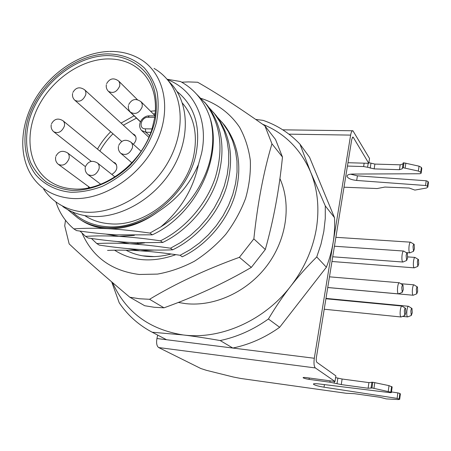 <?xml version="1.0" encoding="UTF-8"?>
<svg xmlns="http://www.w3.org/2000/svg" width="451" height="451" viewBox="0 0 451 451"><rect width="100%" height="100%" fill="white"/><g stroke="black" fill="none" stroke-linecap="round" stroke-linejoin="round"><path stroke-width="0.68" d="M62.768 206.507C70.993 212.353 80.639 215.663 91.694 216.435C120.214 218.357 153.864 199.19 171.741 169.993C189.696 140.813 189.544 105.979 172.981 85.887L169.508 82.037M154.05 68.394C159.327 71.478 163.916 75.407 167.834 80.188C184.487 100.404 184.56 135.571 166.363 165.083C148.244 194.612 114.227 214.05 85.464 212.173C74.319 211.418 64.606 208.097 56.324 202.211C51.329 198.62 47.118 194.274 43.685 189.178M106.661 55.586C73.705 56.392 38.634 86.118 29.067 120.75C25.357 135.745 25.859 149.619 30.561 162.377C34.456 170.247 39.801 176.854 46.588 182.198C54.097 186.663 62.559 189.397 71.968 190.407C91.294 190.903 112.806 181.849 129.691 165.737C142.031 152.742 150.392 138.169 154.761 122.024C157.946 106.289 156.334 91.418 150.352 79.353C141.394 64.014 125.186 55.507 106.661 55.586M107.293 58.929C80.532 59.617 51.702 79.861 38.16 106.876C24.551 133.84 27.956 165.032 47.868 180.011C55.169 185.44 63.845 188.433 73.896 188.992C104.666 191.314 141.952 162.997 152.055 128.924L154.772 117.328C157.066 99.97 153.577 85.684 144.303 74.471C134.877 63.884 122.542 58.703 107.293 58.929M133.338 144.303C136.439 140.921 136.895 137.775 134.697 134.866L132.617 133.693M111.831 174.413C116.978 171.076 118.151 167.298 115.338 163.087L113.195 162.027M167.327 79.579C193.676 89.371 209.01 119.977 201.496 153.656L198.463 164.491C189.251 185.017 177.897 198.609 158.245 211.609C131.517 231.013 98.239 232.868 77.73 217.889L67.661 209.602M72.363 211.914C81.434 220.646 92.861 225.568 106.633 226.661C143.79 230.388 188.304 194.42 196.112 153.515C200.943 126.438 194.539 105.726 176.893 91.384M167.045 79.241L180.524 81.53C194.488 89.202 204.28 101.154 209.895 117.395C213.379 129.589 213.689 142.702 210.814 156.745C205.199 184.138 185.818 211.468 160.821 226.859C180.727 209.884 193.276 189.093 198.463 164.491M134.359 235.36L118.985 236.386L105.946 234.092M158.245 211.609C141.699 223.696 124.842 229.384 107.682 228.674C97.196 228.043 88.052 225.01 80.244 219.564M144.585 242.875L138.429 243.658L129.798 243.754L117.164 241.516M213.424 112.361L216.35 115.822C231.019 135.869 234.334 159.823 226.295 187.689C217.963 213.977 196.788 238.331 172.682 249.803L170.501 248.208C158.865 246.494 148.21 245.226 138.53 244.391L129.798 243.754M170.501 248.208L180.71 242.497L190.361 235.484L199.286 227.287L207.33 218.008L214.287 207.86L219.953 197.177L224.288 186.06L227.231 174.667L228.702 163.256L228.685 152.105L227.197 141.405L224.288 131.32L219.998 121.995L214.445 113.629L208.931 107.49M91.412 238.472L96.785 243.54L99.214 245.096C113.297 247.21 126.263 248.653 138.107 249.414C149.839 250.164 161.362 250.299 172.682 249.803M154.355 250.057L140.148 250.801L127.904 248.625M127.56 242.294L136.089 242.7L162.715 242.486L160.438 240.817C144.98 238.556 131.162 237.079 118.985 236.386C106.887 235.732 95.747 235.732 85.56 236.375L88.103 237.998C102.54 240.135 115.693 241.573 127.56 242.294M142.302 255.802L154.716 256.625M262.572 124.222C284.632 133.158 300.654 149.129 310.643 172.13C317.701 189.499 319.584 208.452 316.303 228.995C312.712 249.589 304.183 268.661 290.709 286.205C264.241 320.729 220.376 339.93 183.106 334.941C149.236 329.489 125.722 312.053 112.575 282.63M316.749 256.94L320.982 244.233L323.829 231.38L325.267 218.549L325.295 205.915L310.643 172.13L299.943 144.123L309.578 157.314L334.495 217.647C335.409 234.131 332.703 250.655 326.377 267.217L316.749 256.94C306.951 266.688 298.274 276.446 290.709 286.205C283.121 295.89 275.685 306.821 268.413 318.998C253.287 329.76 237.209 336.942 220.178 340.55C206.056 338.081 193.699 336.215 183.106 334.941L152.207 332.229L150.222 331.164C137.527 324.043 127.193 314.589 119.222 302.801L111.685 281.869M325.295 205.915L334.495 217.647M255.717 119.43L263.13 120.372C277.275 125.231 289.548 133.146 299.943 144.123M152.207 332.229L166.537 339.727L232.829 348.042L220.178 340.55M268.413 318.998L279.654 327.291L326.377 267.217M232.829 348.042C249.392 344.598 264.996 337.681 279.654 327.291M84.777 215.612C92.111 220.392 100.522 223.121 110.016 223.803C144.867 227.214 186.421 193.614 193.772 155.336C197.735 134.9 194.285 117.891 183.416 104.316L182.339 103.065M221.819 122.041L224.683 125.429C239.154 145.166 242.491 168.702 234.7 196.05C226.588 221.858 205.819 245.677 182.215 256.811L180.129 255.277C165.213 253.062 151.886 251.568 140.148 250.801C128.315 250.085 117.446 249.955 107.541 250.412M180.129 255.277L190.142 249.719L199.607 242.875L208.351 234.858L216.226 225.776L223.036 215.832L228.561 205.363L232.784 194.466L235.631 183.292L237.034 172.107L236.978 161.165L235.478 150.645L232.581 140.735L228.336 131.562L222.862 123.326L217.529 117.373M129.691 243.749C117.841 243.066 106.876 242.999 96.785 243.54M80.002 231.087L85.56 236.375M204.653 102.253L207.652 105.793C222.523 126.162 225.804 150.566 217.5 179.002C208.903 205.808 187.289 230.686 162.715 242.486M160.438 240.817C185.316 228.758 206.705 204.021 215.431 177.187C223.837 148.356 220.578 123.799 205.662 103.504L196.439 94.022M55.862 201.879C59.374 212.742 65.367 221.745 73.846 228.888L76.495 230.585C91.158 232.744 104.581 234.176 116.764 234.87L152.291 234.83L149.907 233.077C134.144 230.799 120.073 229.333 107.682 228.674C95.347 228.071 84.066 228.144 73.846 228.888M149.907 233.077L160.821 226.859M209.895 117.395C223.431 157.512 195.424 214.964 152.291 234.83M335.008 381.501L315.35 367.943C314.009 366.477 313.659 363.247 314.308 358.263L350.63 135.103C351.177 132.087 351.943 130.638 352.924 130.767L369.521 158.464L368.771 163.313L353.285 137.358L352.93 137.025L351.78 139.207L316.388 357.536C316.066 360.005 316.241 361.612 316.906 362.356L335.882 375.875L335.008 381.501L306.308 377.617C304.166 377.346 303.089 377.374 303.083 377.701C303.76 378.293 305.75 378.846 309.059 379.37L329.901 382.206L341.26 384.579L368.112 388.249L371.974 387.933L390.842 392.161L391.378 392.612L390.059 392.658L318.953 383.936C315.232 383.519 313.383 383.592 313.406 384.156C314.488 385.165 318.023 386.18 324.01 387.195L397.122 398.38L399.592 399.287L398.436 399.563L386.236 398.898L380.08 397.286L354.373 393.684L346.329 393.289L240.935 378.49L233.381 377.025L206.383 370.316L200.858 368.529L158.656 347.552C156.751 346.109 156.176 343.098 156.937 338.526L314.308 358.263M157.681 335.093L156.937 338.526M400.381 393.977L399.862 393.435L397.855 392.894L391.468 391.936M392.139 386.986L389.027 385.633L372.785 382.251L368.924 382.606L342.112 379.02L335.612 377.617M347.969 162.715L368.771 163.313M368.196 163.296L367.582 167.265L363.619 166.554L347.428 166.058M367.582 167.265L374.155 168.888L399.485 169.683L402.32 168.764L402.484 167.738L403.301 167.761L418.376 171.064L420.721 172.31L421.144 173.24L419.858 173.753L352.507 174.058C348.961 174.159 347.129 174.898 347.016 176.273C347.834 178.399 351.053 179.797 356.685 180.456L425.552 185.513L427.401 186.207L427.768 186.973L426.595 188.005L414.864 190.085L409.204 188.028L384.906 187.058L377.126 188.546L344 187.193M428.427 182.599L428.027 181.465L426.189 180.766L357.412 175.834L350.5 174.187M421.798 168.454L421.386 167.422L419.047 166.165L403.995 162.867L403.183 162.845L402.484 167.738M403.183 162.845L403.014 163.888L400.184 164.818L374.888 164.085L368.873 162.653M371.923 382.132L371.111 387.815M398.678 293.787L398.098 293.669C397.438 292.428 397.297 290.128 397.681 286.763C398.098 284.085 398.645 282.749 399.315 282.754L403.008 285.06L403.273 289.649L402.264 292.349L401.756 287.603C402.061 285.686 402.444 284.806 402.906 284.953M403.115 261.941L402.501 261.783C401.858 260.452 401.728 258.141 402.1 254.838C402.495 252.284 403.014 251.021 403.651 251.044L407.349 253.304L407.603 257.921L406.644 260.475L406.131 255.666C406.419 253.845 406.785 253.011 407.225 253.169M401.255 316.906L400.736 316.811C400.093 315.666 399.958 313.428 400.33 310.108C400.753 307.402 401.289 306.049 401.948 306.037L405.556 308.321L405.81 312.78L404.812 315.52L404.338 310.931C404.643 309.003 405.021 308.106 405.472 308.236M410.06 252.774L409.469 252.599C408.871 251.28 408.747 249.02 409.102 245.818C409.48 243.371 409.965 242.153 410.568 242.181L414.176 244.369L414.407 248.879L413.505 251.325L413.026 246.629C413.296 244.876 413.635 244.076 414.052 244.228M414.435 267.77L413.9 267.618C413.325 266.372 413.212 264.185 413.556 261.05C413.922 258.615 414.396 257.408 414.971 257.42L418.489 259.567L418.703 263.931L417.829 266.378L417.384 261.839C417.649 260.103 417.976 259.302 418.376 259.438M407.805 316.839L407.326 316.743C406.723 315.627 406.599 313.456 406.954 310.237C407.354 307.61 407.867 306.291 408.488 306.28L412 308.495L412.231 312.825L411.284 315.486L410.85 311.032C411.132 309.166 411.492 308.292 411.915 308.416M413.353 295.174L412.862 295.055C412.287 293.894 412.169 291.741 412.513 288.595C412.89 286.092 413.375 284.835 413.962 284.829L417.434 286.988L417.654 291.284L416.758 293.815L416.329 289.379C416.6 287.597 416.938 286.768 417.344 286.892M282.473 157.044L275.533 139.511L264.912 125.868L271.947 143.801C263.61 171.701 257.577 203.39 253.851 238.878L265.301 249.533C273.543 220.257 279.265 189.426 282.473 157.044L271.947 143.801M253.851 238.878L239.402 257.318C205.695 269.529 175.749 283.521 149.557 299.289L139.517 298.759L129.809 297.215L144.703 305.727L154.186 307.266L163.989 307.819C195.21 296.64 224.322 283.166 251.325 267.398L265.301 249.533M181.719 82.2L188.321 81.913L197.662 82.251C216.26 92.816 238.675 107.355 264.912 125.868M251.325 267.398L239.402 257.318M149.557 299.289L163.989 307.819M129.809 297.215C104.965 276.39 84.749 258.626 69.166 243.912L64.724 225.861L65.485 220.268M201.236 98.448C216.948 103.516 230.281 113.398 239.628 127.323C245.073 137.267 248.636 148.272 250.311 160.336C250.807 172.789 249.24 185.462 245.603 198.355C240.806 211.091 234.193 223.087 225.759 234.34C216.441 244.893 205.972 253.874 194.347 261.281C182.317 267.601 170.033 271.868 157.5 274.095L139.252 274.479C111.679 270.904 92.635 257.171 82.116 233.274M114.577 250.198C132.188 261.411 152.613 262.894 175.845 254.657M126.015 250.209C139.325 257.211 154.355 258.479 171.115 254.003M109.548 51.442C120.693 51.2 130.767 53.663 139.771 58.839C164.074 72.679 172.378 108.471 156.565 142.144C140.96 175.856 103.724 200.436 72.521 198.502L71.692 198.451C54.351 196.929 41.193 189.623 32.224 176.538C17.984 155.319 20.171 123.27 36.384 97.128C52.632 70.993 81.58 52.485 108.849 51.459M107.096 53.883L107.857 53.872C122.266 54.188 134.432 58.878 144.359 67.943C150.166 74.657 154.4 82.606 157.049 91.79C158.684 101.509 158.487 111.735 156.446 122.469C151.891 138.993 143.277 153.887 130.604 167.158C121.764 175.157 112.237 181.595 102.011 186.466C91.643 190.288 81.473 192.227 71.483 192.278L70.706 192.239C56.245 190.779 44.018 184.504 35.454 174.441C24.957 160.229 22.302 140.351 27.624 120.332C37.613 84.98 73.423 54.751 107.096 53.883M97.484 149.106C101.069 142.741 105.466 136.957 110.687 131.754M121.031 123.1L134.088 115.834M150.561 111.234L155.443 110.788M88.616 187.83L88.509 186.562M150.893 132.318L145.893 132.239L149.563 135.7M148.999 115.856C146.564 115.851 144.235 117.001 142.014 119.318C139.026 123.444 138.869 127.154 141.529 130.446L145.893 132.239L145.29 128.828L152.055 128.924M154.975 115.896L149.304 115.856L148.024 117.277C141.276 116.927 138.079 128.411 144.85 128.806L145.29 128.828M154.772 117.328L148.024 117.277M99.88 151.074C103.403 144.709 107.772 138.942 112.981 133.772M123.337 125.209L136.478 118.117M153.239 113.911L155.217 113.753M137.098 242.734L138.429 243.658L138.53 244.391M315.35 367.943L158.656 347.552M353.285 137.358L352.378 137.346M427.768 186.973L428.394 182.238M428.027 181.465L427.401 186.207M425.552 185.513L426.189 180.766M357.412 175.834L356.685 180.456M421.116 173.133L421.775 168.251M421.386 167.422L420.721 172.31M418.376 171.064L419.047 166.165M405.849 163.104L405.156 168.003M403.301 167.761L403.995 162.867M403.014 163.888L402.32 168.764M399.485 169.683L400.184 164.818M374.888 164.085L374.155 168.888M370.198 168.178L370.936 163.375M363.619 166.554L364.149 163.183M350.63 135.103L288.939 134.15M309.279 378.017L309.059 379.37M329.901 382.206L330.115 380.841M334.405 381.422L334.152 383.029M337.01 383.762L337.867 378.203M342.112 379.02L341.26 384.579M368.112 388.249L368.924 382.606M371.838 382.566L371.032 388.232M371.974 387.933L372.785 382.251M374.77 382.595L373.964 388.283M388.249 391.321L389.027 385.633M391.615 386.484L390.842 392.161M391.333 392.562L392.105 386.896M324.421 384.607L324.01 387.195M397.122 398.38L397.855 392.894M399.862 393.435L399.135 398.915M399.592 399.287L400.313 393.819M118.692 145.431C121.68 139.889 125.795 138.829 131.032 142.24C132.414 143.683 132.853 145.56 132.363 147.866C129.567 154.039 125.705 155.849 120.772 153.295C118.793 151.378 118.027 149.044 118.466 146.31M128.704 104.553C131.827 99.006 135.96 98.081 141.101 101.791L142.251 104.091L142.172 106.926C139.241 113.156 135.334 114.898 130.44 112.147C128.704 110.275 128.039 108.077 128.445 105.54M85.532 166.447C88.345 161.137 92.331 159.987 97.495 163.008C99.051 164.463 99.558 166.447 99.006 168.95C96.384 174.881 92.692 176.747 87.928 174.543C85.701 172.609 84.827 170.179 85.318 167.259M106.622 83.66C109.7 78.333 113.725 77.471 118.709 81.067L119.808 83.288L119.707 86.051C116.815 92.105 113.021 93.836 108.33 91.243C106.594 89.383 105.934 87.195 106.346 84.687M72.876 92.472C75.802 87.387 79.714 86.491 84.602 89.777C85.825 91.074 86.186 92.788 85.679 94.919C82.928 100.742 79.291 102.507 74.776 100.207C72.882 98.329 72.154 96.074 72.6 93.453M55.907 156.221C58.647 151.141 62.526 150.025 67.549 152.883C69.093 154.287 69.584 156.243 69.003 158.746C66.444 164.474 62.886 166.329 58.337 164.322C56.059 162.399 55.174 159.97 55.682 157.038M51.504 123.799C54.295 118.805 58.151 117.801 63.061 120.789C64.454 122.131 64.876 123.969 64.324 126.297C61.702 131.991 58.162 133.8 53.703 131.731C51.577 129.832 50.76 127.481 51.251 124.685M182.384 103.189L183.416 104.316M167.834 80.188L172.981 85.887M50.298 181.702L47.868 180.011M148.864 137.329L141.924 130.818M216.35 115.822L214.445 113.629M224.683 125.429L222.856 123.326M207.646 105.799L205.656 103.504M427.824 187.176L428.45 182.441M347.016 176.273L347.09 175.8M421.144 173.24L421.809 168.364M282.766 129.826L352.558 130.762M391.378 392.612L392.144 386.952M399.665 399.377L400.387 393.915M121.094 153.571L131.889 162.777M398.351 293.866L327.742 287.507M402.264 292.349L398.458 293.877M399.186 282.743L329.472 276.829M131.032 142.24L141.118 151.26M130.751 112.44L140.458 121.714M402.782 262.025L332.725 256.777M406.644 260.475L402.89 262.037M403.51 251.038L334.433 246.223M141.101 101.791L155.003 115.67M88.216 174.762L100.703 184.245M400.956 316.974L324.218 309.234M404.812 315.52L401.057 316.985M401.835 306.026L325.915 298.765M97.495 163.008L114.96 176.905M108.601 91.502L140.396 121.855M409.745 252.853L406.289 252.605M413.505 251.325L409.846 252.864M410.427 242.17L335.882 237.305M118.709 81.067L137.369 99.643M75.029 100.426L121.714 141.445M414.148 267.838L331.959 261.495M417.829 266.378L414.243 267.849M414.852 257.408L407.704 256.895M84.602 89.777L135.779 136.591M58.591 164.508L89.873 187.565M407.535 316.901L402.551 316.399M411.284 315.486L407.631 316.912M408.386 306.268L325.977 298.399M67.549 152.883L85.386 166.628M53.945 131.923L91.282 161.39M413.082 295.236L327.736 287.546M416.758 293.815L413.172 295.247M413.855 284.823L400.9 283.718M63.061 120.789L116.533 164.773M279.913 178.568C291.543 204.506 286.763 239.278 267.099 265.515C247.43 291.746 214.772 306.804 185.761 303.653L178.269 302.458"/></g></svg>

